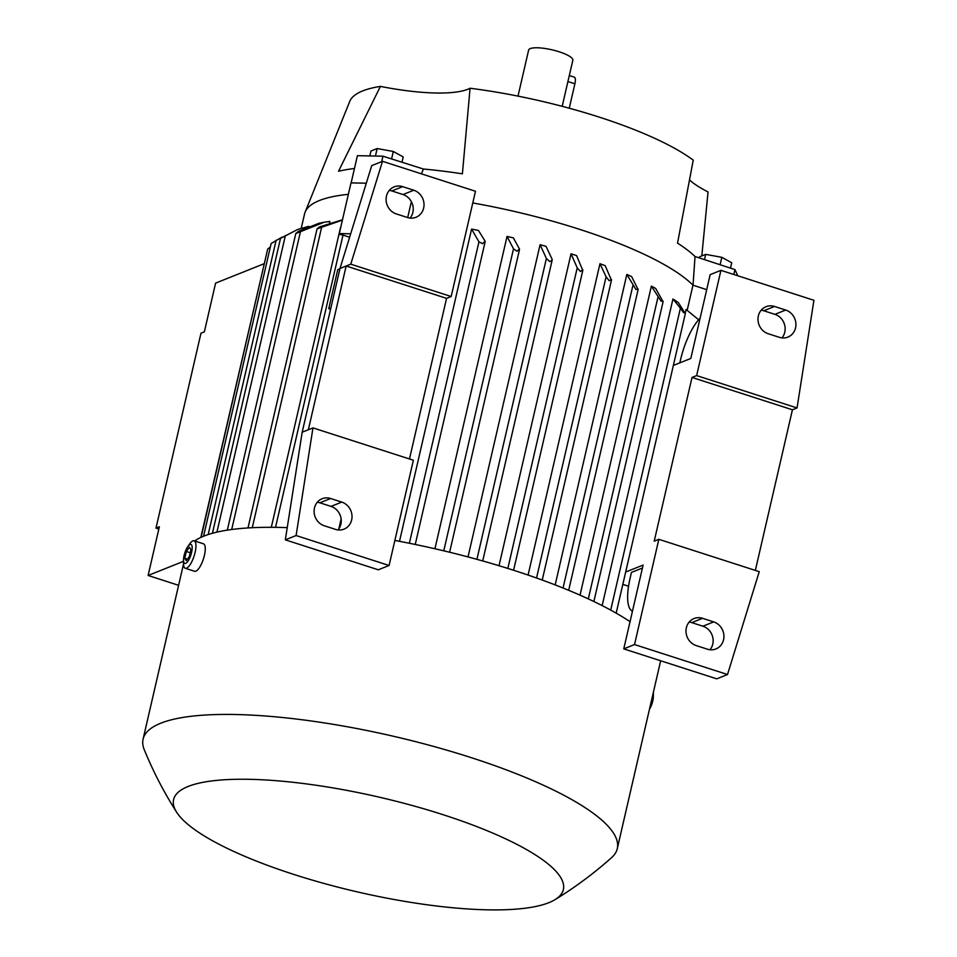 <?xml version="1.0" encoding="UTF-8"?>
<svg xmlns="http://www.w3.org/2000/svg" width="957" height="957" viewBox="0 0 957 957"><rect width="100%" height="100%" fill="white"/><g stroke="black" fill="none" stroke-linecap="round" stroke-linejoin="round"><path stroke-width="1.44" d="M354.449 168.516A200.587 48.747 -167 0 0 338.527 171.267L380.408 86.393A105.043 25.528 -167 0 0 435.591 92.996A105.043 25.528 -167 0 0 470.066 88.247L462.398 173.827A200.587 48.747 -167 0 0 423.437 169.03L382.956 156.194L357.416 155.668L351.135 182.895M687.186 310.271L692.976 285.174A204.164 49.608 -167 0 0 579.679 229.369A204.164 49.608 -167 0 0 472.782 202.956M423.437 169.03L421.403 173.839M693.024 285.186L695.033 256.524A200.587 48.747 -167 0 0 677.544 243.138L693.239 160.142A185.598 45.099 -167 0 0 599.297 117.137A185.598 45.099 -167 0 0 470.066 88.247M411.366 201.652L407.694 217.586M341.123 518.909L338.802 528.97M399.5 541.315L471.574 229.13A204.164 49.608 13 0 1 478.428 230.422L485.103 241.164L482.567 243.688L478.955 241.822L471.574 229.13M434.933 548.756L507.043 236.427A204.164 49.608 13 0 1 513.407 237.91L519.448 248.987L516.983 251.236L513.502 248.808L507.043 236.427M468.009 556.926L540.083 244.705A204.164 49.608 13 0 1 546.04 246.344L552.165 259.383L552.153 260.196L549.713 261.572L546.387 258.45L540.083 244.705M499.016 565.719L571.03 253.808A204.164 49.608 13 0 1 573.829 254.706A204.164 49.608 13 0 1 576.604 255.603L582.789 270.484L513.586 570.264M582.801 269.647L580.42 271.525L577.227 267.852L571.03 253.808M338.06 529.927A14.439 13.219 68.2 0 0 331.014 506.397L319.853 502.808A14.439 13.219 68.2 0 0 317.269 502.246M410.063 218.076A14.439 13.219 68.2 0 0 403.005 194.546L391.856 190.945A14.439 13.219 68.2 0 0 389.272 190.395M285.33 539.844L378.302 569.798L389.08 565.491L296.108 535.537L285.33 539.844L302.185 432.193L339.986 268.474L371.723 165.621L382.501 161.302L475.473 191.256L451.178 296.514L446.56 298.357L409.476 458.977M382.501 161.302L350.764 264.168L339.986 268.474M296.108 535.537L312.963 427.887L308.345 429.741L346.147 266.01L446.56 298.357M308.345 429.741L302.185 432.193M402.622 186.639L413.783 190.228A14.439 13.219 -111.8 0 1 423.975 203.494A14.439 13.219 -111.8 0 1 415.996 217.275A14.439 13.219 -111.8 0 1 407.479 217.514L396.33 213.925A14.439 13.219 -111.8 0 1 386.138 200.659A14.439 13.219 -111.8 0 1 394.117 186.878A14.439 13.219 -111.8 0 1 402.622 186.639L391.856 190.945M330.632 498.501L341.781 502.09A14.439 13.219 -111.8 0 1 351.973 515.356A14.439 13.219 -111.8 0 1 343.994 529.137A14.439 13.219 -111.8 0 1 335.488 529.377L324.327 525.788A14.439 13.219 -111.8 0 1 314.135 512.521A14.439 13.219 -111.8 0 1 322.114 498.741A14.439 13.219 -111.8 0 1 330.632 498.501L319.853 502.808M389.08 565.491L413.376 460.233L312.963 427.887M350.764 264.168L451.178 296.514M330.572 309.255L328.753 308.668L330.907 307.807M328.753 308.668L337.749 269.683L339.902 268.821M349.64 237.216L343.001 235.075A3.098 0.754 -167 0 0 339.687 234.525L339.292 233.568L350.693 233.795M340.596 227.957L340.8 227.036M342.403 220.122L317.054 228.855L319.638 226.857L342.486 219.763M528.085 575.061L599.967 263.713A204.164 49.608 13 0 1 605.171 265.663L611.463 280.198L542.236 580.062M555.168 584.906L626.835 274.456A204.164 49.608 13 0 1 631.632 276.573L638.116 289.624L568.685 590.313M580.026 595.158L651.37 286.131A204.164 49.608 13 0 1 655.665 288.44L663.081 301.742L593.878 601.522M602.156 605.602L672.95 298.991L680.403 308.214L610.71 610.099M685.236 313.154L686.085 309.482L698.646 319.758M638.092 288.942L635.998 289.576L626.835 274.456M611.463 279.408L609.214 280.736L606.092 276.764L599.967 263.713M709.974 649.743A14.439 13.219 68.2 0 0 702.917 626.213L691.755 622.624A14.439 13.219 68.2 0 0 689.184 622.062M781.965 337.881A14.439 13.219 68.2 0 0 774.919 314.351L763.758 310.762A14.439 13.219 68.2 0 0 761.174 310.212M720.932 270.341L696.636 375.587L797.049 407.945L813.917 300.295L720.932 270.341L710.166 274.647L690.81 358.456L673.357 365.442M625.663 572.047L643.116 565.061L623.761 648.882L716.745 678.836L727.511 674.518L759.248 571.664L658.835 539.317L654.217 541.16L692.019 377.441L696.636 375.587M679.817 362.859L680.487 359.964A41.247 13.207 107.9 0 1 700.105 318.214M632.457 611.224A41.247 13.207 107.9 0 1 630.089 578.267L631.441 572.418L642.434 568.027M797.049 407.945L792.432 409.787L755.348 570.408M774.536 306.455L785.685 310.044A14.439 13.219 -111.8 0 1 795.877 323.31A14.439 13.219 -111.8 0 1 787.898 337.091A14.439 13.219 -111.8 0 1 779.393 337.331L768.232 333.742A14.439 13.219 -111.8 0 1 758.04 320.475A14.439 13.219 -111.8 0 1 766.019 306.695A14.439 13.219 -111.8 0 1 774.536 306.455L763.758 310.762M702.534 618.306L713.695 621.906A14.439 13.219 -111.8 0 1 723.887 635.173A14.439 13.219 -111.8 0 1 715.908 648.954A14.439 13.219 -111.8 0 1 707.39 649.193L696.229 645.592A14.439 13.219 -111.8 0 1 686.037 632.326A14.439 13.219 -111.8 0 1 694.028 618.545A14.439 13.219 -111.8 0 1 702.534 618.306L691.755 622.624M692.019 377.441L792.432 409.787M658.835 539.317L634.539 644.563L727.511 674.518M634.539 644.563L623.761 648.882M622.816 584.368L628.558 586.222M674.123 299.685L678.381 302.651L685.32 313.669L616.176 613.15M685.248 313.178L683.454 312.52L680.403 308.214M663.045 301.132L661.084 301.192L651.37 286.131M692.976 285.174L706.697 289.66M339.292 233.568L350.992 182.883L366.304 183.206M555.06 899.628A200.037 48.616 -167 0 0 443.139 814.718A200.037 48.616 -167 0 0 245.363 779.261A200.037 48.616 -167 0 0 176.662 812.266A200.037 48.616 -167 0 0 293.835 874.435A200.037 48.616 -167 0 0 555.06 899.628C575.145 887.33 593.998 873.322 611.619 857.604A243.341 59.131 -167 0 0 617.289 848.632L660.486 661.526A243.341 59.131 -167 0 0 660.641 660.761M630.041 621.679A243.341 59.131 -167 0 0 514.208 570.456A243.341 59.131 -167 0 0 394.858 540.454M287.244 527.654A243.341 59.131 -167 0 0 194.654 540.956M617.289 848.632A243.341 59.131 -167 0 0 471 757.573A243.341 59.131 -167 0 0 143.083 739.163A243.341 59.131 -167 0 0 144.256 749.714C153.204 771.557 164.006 792.408 176.662 812.266M653.38 692.318A14.439 4.618 107.9 0 1 653.404 693.466A14.439 4.618 107.9 0 1 649.767 707.965M653.404 693.466L653.344 696.648A10.013 3.206 107.9 0 1 649.468 709.245M183.529 559.797L183.481 562.979A14.439 4.618 -72.1 0 0 185.287 568.279L194.582 571.269A14.439 4.618 -72.1 0 0 195.862 571.173A14.439 4.618 -72.1 0 0 203.949 557.165A14.439 4.618 -72.1 0 0 203.434 543.791L194.139 540.801A14.439 4.618 -72.1 0 0 192.859 540.896A14.439 4.618 -72.1 0 0 189.582 544.043L187.763 546.662A10.013 3.206 -72.1 0 0 183.529 559.797A10.013 3.206 -72.1 0 0 185.67 563.398A10.013 3.206 -72.1 0 0 191.591 552.44A10.013 3.206 -72.1 0 0 190.036 544.473A10.013 3.206 -72.1 0 0 187.763 546.662M185.287 568.279A14.439 4.618 -72.1 0 0 186.567 568.183A14.439 4.618 -72.1 0 0 194.654 554.163A14.439 4.618 -72.1 0 0 194.139 540.801M184.773 558.242L186.328 551.483L189.414 547.189L190.945 549.641L189.39 556.388L186.292 560.694L184.773 558.242L187.44 559.103M186.328 551.483L190.228 552.739M270.341 246.99L267.661 249.131L201.126 537.308M282.1 237.085L271.154 243.497L203.554 536.255M308.776 226.319L297.651 229.477L280.521 238.341L212.43 533.276M280.7 238.329L297.651 229.477M296 233.46L298.452 231.283L319.1 223.256L324.076 222.251L296 233.46M201.066 537.344L264.228 263.976M264.264 263.821L200.838 537.439M158.814 529.113A51.558 47.204 68.2 0 0 155.991 528.108L159.352 526.757L148.108 575.48L183.505 561.328M148.108 575.48L178.6 585.313M155.991 528.108L200.982 333.192L204.355 331.852L215.6 283.116L264.024 263.749M324.076 222.251L329.914 221.414L329.615 222.718M733.804 274.48L734.94 269.587L695.033 256.524M737.811 275.772L734.94 269.587M381.711 161.625L382.956 156.194M689.578 180.072A105.043 25.528 -167 0 0 708.036 191.938L701.84 255.686M730.49 268.127L731.722 262.756L721.817 257.313L705.692 254.371L699.471 256.859L699.232 257.9M704.484 259.61L705.692 254.371M720.107 264.73L721.817 257.313M348.348 194.343A204.164 49.608 -167 0 0 304.96 212.55A204.164 49.608 -167 0 0 304.565 213.913L301.252 228.221M380.408 86.393A185.598 45.099 -167 0 0 349.891 101.035L304.96 212.55M562.19 106.323L572.836 60.291A22.681 5.515 -167 0 0 559.199 51.798A22.681 5.515 -167 0 0 528.635 50.075L518 96.119M569.319 75.543L574.344 77.158A8.254 2.644 107.9 0 1 574.894 83.785L569.259 108.213M391.58 158.922L393.291 151.481L377.166 148.538L370.945 151.027L369.821 155.919M375.431 156.039L377.166 148.538M401.976 162.223L403.208 156.924L393.291 151.481M413.783 190.228L403.005 194.546M341.781 502.09L331.014 506.397M343.001 235.075L275.52 527.343M321.576 227.551L252.277 527.714M478.955 241.822L409.369 543.253M513.502 248.808L443.773 550.825M546.387 258.45L476.921 559.343M577.227 267.852L507.832 568.434M785.685 310.044L774.919 314.351M713.695 621.906L702.917 626.213M606.092 276.764L536.542 578.004M632.888 285.533L563.051 588.017M658.033 296.873L588.316 598.903M276.13 240.207L208.171 534.568M285.389 235.53L216.916 532.14M300.558 231.211L231.69 529.508M574.894 83.785L567.92 81.536M340.513 227.563L271.31 527.307M317.054 228.855L247.995 527.953M485.115 241.858L415.254 544.461M519.46 249.705L449.623 552.237M552.153 260.196L482.711 560.958M183.493 564.128L143.083 739.163M295.845 233.329L227.323 530.13"/></g></svg>
